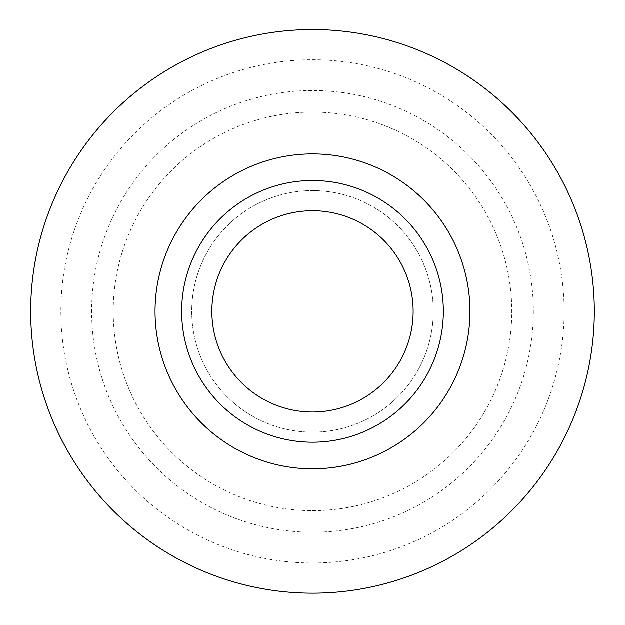 <?xml version="1.0" encoding="UTF-8"?>
<svg xmlns="http://www.w3.org/2000/svg" width="625" height="625" viewBox="0 0 625 625"><rect width="100%" height="100%" fill="white"/><g stroke="black" fill="none" stroke-linecap="round" stroke-linejoin="round"><path stroke-width="0.47" stroke-dasharray="3.12 2.34" d="M312.5 563A251.609 251.609 0 0 0 530.406 185.586A251.609 251.609 0 0 0 94.594 185.586A251.609 251.609 0 0 0 312.5 563M312.5 593.195A281.805 281.805 0 0 1 68.445 170.484A281.805 281.805 0 0 1 556.555 170.484A281.805 281.805 0 0 1 312.5 593.195M312.5 532.242A220.852 220.852 0 0 0 503.766 200.961A220.852 220.852 0 0 0 121.234 200.961A220.852 220.852 0 0 0 312.5 532.242M312.5 412.031A100.648 100.648 0 0 0 399.664 261.07A100.648 100.648 0 0 0 225.336 261.07A100.648 100.648 0 0 0 312.5 412.031M312.5 432.164A120.773 120.773 0 0 0 417.094 251A120.773 120.773 0 0 0 207.906 251A120.773 120.773 0 0 0 312.5 432.164A120.773 120.773 0 0 0 417.094 251A120.773 120.773 0 0 0 207.906 251A120.773 120.773 0 0 0 312.5 432.164M312.5 510.664A199.273 199.273 0 0 0 485.078 211.75A199.273 199.273 0 0 0 139.922 211.75A199.273 199.273 0 0 0 312.5 510.664A199.273 199.273 0 0 0 485.078 211.75A199.273 199.273 0 0 0 139.922 211.75A199.273 199.273 0 0 0 312.5 510.664M312.5 442.227A130.836 130.836 0 0 0 425.812 245.969A130.836 130.836 0 0 0 199.188 245.969A130.836 130.836 0 0 0 312.5 442.227"/><path stroke-width="0.94" d="M312.5 593.195A281.805 281.805 0 0 0 556.555 170.484A281.805 281.805 0 0 0 68.445 170.484A281.805 281.805 0 0 0 312.5 593.195M312.5 412.031A100.648 100.648 0 0 0 399.664 261.07A100.648 100.648 0 0 0 225.336 261.07A100.648 100.648 0 0 0 312.5 412.031M312.5 442.227A130.836 130.836 0 0 0 425.812 245.969A130.836 130.836 0 0 0 199.188 245.969A130.836 130.836 0 0 0 312.5 442.227M312.5 468.844A157.453 157.453 0 0 0 448.859 232.664A157.453 157.453 0 0 0 176.141 232.664A157.453 157.453 0 0 0 312.5 468.844"/></g></svg>
